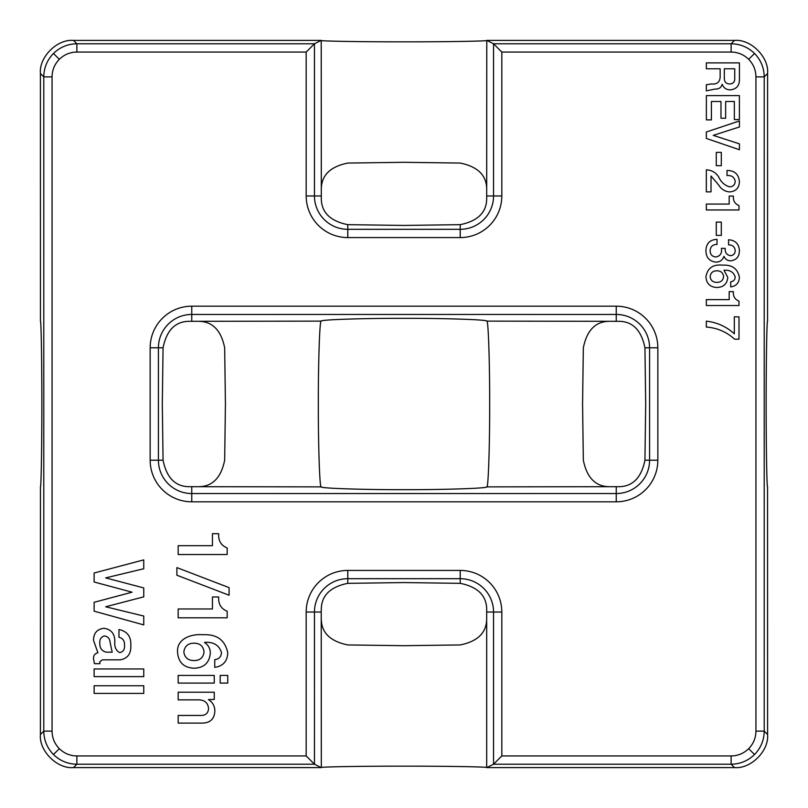 <?xml version="1.0" encoding="UTF-8"?>
<svg xmlns="http://www.w3.org/2000/svg" width="808" height="808" viewBox="0 0 808 808"><rect width="100%" height="100%" fill="white"/><g stroke="black" fill="none" stroke-linecap="round" stroke-linejoin="round"><path stroke-width="1.21" d="M73.488 767.6L321.22 767.6L314.464 764.216L76.871 764.216L73.488 767.6C57.115 769.075 38.925 750.885 40.4 734.512L40.45 486.679C41.147 488.689 41.905 444.046 41.844 404C41.905 363.954 41.147 319.311 40.45 321.321L40.4 73.488C38.925 57.115 57.115 38.925 73.488 40.4L321.22 40.4L314.453 43.784L314.453 195.97A33.34 33.34 0 0 0 347.794 229.31L460.207 229.31A33.34 33.34 0 0 0 493.547 195.97L493.547 43.784L486.78 40.4L486.679 199.243C486.335 212.666 477.518 221.139 460.207 224.664L404 225.432L347.794 224.664C330.543 221.18 321.715 212.706 321.321 199.243L321.22 40.4M321.321 40.45C319.311 41.147 363.954 41.905 404 41.844C444.046 41.905 488.689 41.147 486.679 40.45M486.78 40.4L734.512 40.4C750.885 38.925 769.075 57.115 767.6 73.488L764.216 76.871L755.945 76.871C755.844 70.054 753.42 64.206 748.683 59.317C743.794 54.58 737.946 52.156 731.129 52.055L501.819 52.055L501.819 195.97A41.612 41.612 0 0 1 460.207 237.572L347.794 237.572A41.612 41.612 0 0 1 306.181 195.97L306.181 52.055L314.453 43.784L76.871 43.784C67.791 43.925 59.994 47.157 53.469 53.469L59.317 59.317C54.58 64.206 52.156 70.054 52.055 76.871L52.055 731.129C52.156 737.946 54.58 743.794 59.317 748.683C64.206 753.42 70.054 755.844 76.871 755.945L306.181 755.945L314.464 764.216L314.453 612.03L321.22 612.03L321.321 608.757C321.665 595.334 330.482 586.861 347.794 583.336L404 582.568L460.207 583.336C477.457 586.82 486.285 595.294 486.679 608.757L486.679 767.55C488.689 766.853 444.046 766.095 404 766.156C363.954 766.095 319.311 766.853 321.321 767.55L321.22 767.6M501.819 52.055L493.536 43.784L731.129 43.784C740.209 43.925 748.006 47.157 754.531 53.469C760.843 59.994 764.075 67.791 764.216 76.871L764.216 731.129C764.075 740.209 760.843 748.006 754.531 754.531C748.006 760.843 740.209 764.075 731.129 764.216L493.536 764.216L486.78 767.6L734.512 767.6C750.885 769.075 769.075 750.885 767.6 734.512L767.55 486.679C766.853 488.689 766.095 444.046 766.156 404C766.095 363.954 766.853 319.311 767.55 321.321L767.6 73.488M644.935 347.794L645.703 404L644.935 460.207C641.451 477.457 632.977 486.285 619.514 486.679L486.679 486.881C488.689 488.284 444.046 489.789 404 489.668C363.954 489.789 319.311 488.284 321.321 486.881L188.486 486.679C175.063 486.335 166.589 477.518 163.064 460.207L162.297 404L163.064 347.794C166.549 330.543 175.023 321.715 188.486 321.321L321.321 321.119C319.311 319.716 363.954 318.211 404 318.332C444.046 318.211 488.689 319.716 486.679 321.119L619.514 321.321C632.937 321.665 641.411 330.482 644.935 347.794L649.582 347.794A33.34 33.34 0 0 0 616.241 314.453L191.759 314.453A33.34 33.34 0 0 0 158.418 347.794L158.418 460.207A33.34 33.34 0 0 0 191.759 493.547L616.241 493.547A33.34 33.34 0 0 0 649.582 460.207L649.582 347.794L657.843 347.794L657.843 460.207A41.612 41.612 0 0 1 616.241 501.819L191.759 501.819A41.612 41.612 0 0 1 150.157 460.207L150.157 347.794A41.612 41.612 0 0 1 191.759 306.181L616.241 306.181A41.612 41.612 0 0 1 657.843 347.794M321.321 767.55L321.22 612.03M486.679 188.486C486.335 175.063 477.518 166.589 460.207 163.064L404 162.297L347.794 163.064C330.543 166.549 321.715 175.023 321.321 188.486M321.119 321.321C319.716 319.311 318.211 363.954 318.332 404C318.211 444.046 319.716 488.689 321.119 486.679M486.881 486.679C488.284 488.689 489.789 444.046 489.668 404C489.789 363.954 488.284 319.311 486.881 321.321M321.321 619.514C321.665 632.937 330.482 641.411 347.794 644.935L404 645.703L460.207 644.935C477.457 641.451 486.285 632.977 486.679 619.514M199.243 486.679C212.666 486.335 221.139 477.518 224.664 460.207L225.432 404L224.664 347.794C221.18 330.543 212.706 321.715 199.243 321.321M608.757 321.321C595.334 321.665 586.861 330.482 583.336 347.794L582.568 404L583.336 460.207C586.82 477.457 595.294 486.285 608.757 486.679M486.78 612.03L493.547 612.03L493.547 764.216L501.819 755.945L731.129 755.945C737.946 755.844 743.794 753.42 748.683 748.683C753.42 743.794 755.844 737.946 755.945 731.129L755.945 76.871M143.753 559.894L94.122 573.003L94.122 582.002L132.078 592.193L94.122 602.303L94.122 611.161L143.753 624.907L143.753 616.05L105.656 606.768L143.753 596.86L143.753 587.931L105.656 577.892L143.753 568.751L143.753 559.894M102.434 659.833L120.453 659.833C127.725 658.358 131.169 653.642 130.795 645.703C131.29 636.664 127.341 631.28 118.958 629.553L118.968 637.27C122.897 638.27 124.745 640.916 124.503 645.208C124.917 649.248 123.341 651.723 119.776 652.642C116.009 650.662 114.362 647.067 114.827 641.865C114.918 633.866 111.282 629.331 103.929 628.281C97.061 629.149 93.587 633.169 93.516 640.33L97.909 652.783C94.869 653.52 93.405 655.49 93.516 658.692L94.425 663.681L99.94 663.671L99.798 661.722L102.434 659.833M110.09 642.421L112.191 652.167L106.434 652.167C101.919 651.167 99.707 648.198 99.798 643.259C99.525 639.471 101.01 637.037 104.272 635.947C107.888 636.401 109.827 638.562 110.09 642.421M143.753 668.953L94.122 668.953L94.122 676.619L143.753 676.619L143.753 668.953M143.753 685.74L94.122 685.74L94.122 693.415L143.753 693.415L143.753 685.74M739.431 62.883L706.333 62.883L706.333 68.771L720.15 68.771L720.15 77.326C719.655 82.365 716.696 84.567 711.272 83.931L706.333 84.79L706.333 90.86L715.161 89.042C718.827 89.233 721.15 87.648 722.12 84.295L722.221 84.285C723.645 88.032 726.402 89.89 730.493 89.86C736.704 89.072 739.684 85.395 739.421 78.81L739.431 62.883M724.332 68.771L734.745 68.771L734.745 78.204C734.886 81.85 733.189 83.769 729.654 83.971C726.119 83.779 724.342 81.891 724.332 78.305L724.332 68.771M739.391 95.597L706.374 95.597L706.374 119.897L711.414 119.897L711.414 101.485L720.978 101.485L720.978 118.221L725.655 118.221L725.655 101.485L734.361 101.485L734.361 119.574L739.391 119.574L739.391 95.597M739.431 120.948L706.333 131.987L706.333 138.431L739.431 149.743L739.431 143.854L713.242 135.37L739.431 126.977L739.431 120.948M721.312 152.379L716.282 152.379L716.282 165.67L721.312 165.67L721.312 152.379M706.333 191.88L711.02 191.88L711.02 176.043L718.554 184.83C721.09 189.123 724.766 191.486 729.594 191.92C735.906 191.415 739.179 187.971 739.401 181.578C738.714 174.225 734.583 170.518 727.018 170.458L727.018 175.568C731.614 175.235 734.351 177.124 735.209 181.244C735.017 184.891 733.078 186.739 729.412 186.81C724.493 185.254 720.908 181.931 718.635 176.841C715.696 172.417 711.596 170.084 706.333 169.852L706.333 191.88M733.371 196.081L729.19 196.071L729.19 204.071L706.333 204.071L706.333 209.959L738.997 209.959L738.997 205.575C734.906 203.919 733.028 200.758 733.371 196.081M721.312 222.109L716.282 222.109L716.282 235.401L721.312 235.401L721.312 222.109M725.22 248.369L721.403 248.349C722.14 253.237 720.302 256.106 715.898 256.974C712.151 256.621 710.222 254.52 710.121 250.672C710.474 246.511 712.767 244.43 717.009 244.44L717.009 239.33C709.838 239.713 706.152 243.491 705.929 250.672C706 257.368 709.232 261.176 715.615 262.095C719.827 262.146 722.584 260.237 723.897 256.368L723.988 256.368C725.301 259.358 727.624 260.832 730.937 260.802C736.583 259.924 739.401 256.51 739.401 250.551C738.936 243.864 735.33 240.269 728.574 239.764L728.584 244.874C732.482 244.854 734.694 246.713 735.209 250.45C735.139 253.55 733.614 255.298 730.614 255.692C726.685 255.035 724.887 252.591 725.22 248.369M730.715 281.77L730.725 286.901C736.229 286.103 739.118 282.881 739.401 277.255C737.654 268.7 732.109 264.671 722.746 265.155C713.07 264.145 707.465 268.044 705.929 276.841C706.445 283.558 710.07 287.103 716.827 287.486C723.503 287.294 727.16 283.931 727.776 277.397L724.008 270.266C729.866 269.811 733.603 272.064 735.209 277.023C735.028 279.831 733.533 281.416 730.715 281.77M716.928 282.376C712.939 282.356 710.666 280.447 710.121 276.649L710.121 276.649C710.636 272.791 712.909 270.842 716.928 270.791C720.918 270.842 723.14 272.801 723.584 276.649C723.089 280.437 720.867 282.346 716.928 282.376M733.371 291.648L729.19 291.637L729.19 299.637L706.333 299.637L706.333 305.525L738.997 305.525L738.997 301.142C734.906 299.485 733.028 296.314 733.371 291.648M738.997 316.837L734.32 316.837L734.32 333.795C726.311 326.563 716.989 322.352 706.333 321.16L706.333 327.048C717.15 327.856 726.584 331.906 734.634 339.188L738.997 339.188L738.997 316.837M218.716 533.704L212.443 533.694L212.443 545.683L178.174 545.683L178.174 554.52L227.169 554.52L227.169 547.945C221.028 545.461 218.211 540.714 218.716 533.704M229.098 587.628L176.881 567.61L176.881 575.215L229.098 595.233L229.098 587.628M218.716 596.981L212.443 596.971L212.443 608.969L178.174 608.969L178.174 617.807L227.169 617.807L227.169 611.232C221.028 608.737 218.211 603.99 218.716 596.981M214.746 659.651L214.746 667.357C223.008 666.145 227.341 661.328 227.765 652.884C225.149 640.047 216.827 633.997 202.788 634.735C191.708 633.714 176.417 638.562 177.568 652.258C178.326 662.328 183.769 667.65 193.91 668.226C203.929 667.943 209.403 662.893 210.322 653.096C210.302 648.511 208.363 644.986 204.535 642.542L204.677 642.4C213.474 641.714 219.069 645.087 221.473 652.531C221.21 656.753 218.968 659.126 214.746 659.651M194.051 660.56C188.072 660.53 184.668 657.672 183.85 651.975L183.85 651.965C184.618 646.188 188.022 643.259 194.051 643.178C200.041 643.269 203.374 646.198 204.04 651.975C203.303 657.651 199.97 660.51 194.051 660.56M214.251 675.417L178.174 675.417L178.174 683.083L214.251 683.083L214.251 675.417M227.755 675.417L220.2 675.417L220.2 683.083L227.755 683.083L227.755 675.417M214.251 692.204L178.174 692.204L178.174 699.869L199.192 699.869C204.838 700.102 207.959 702.98 208.565 708.495C208.222 713.272 205.555 715.585 200.566 715.444L178.174 715.444L178.174 723.11L202.646 723.11C210.534 722.766 214.595 718.625 214.847 710.697C214.696 705.859 212.554 702.162 208.434 699.607L214.251 699.465L214.251 692.204M754.531 754.531L748.683 748.683M734.512 767.6L731.129 764.216L731.129 755.945M754.531 53.469L748.683 59.317M76.871 755.945L76.871 764.216C67.791 764.075 59.994 760.843 53.469 754.531C47.157 748.006 43.925 740.209 43.784 731.129L43.784 76.871L40.4 73.488M53.469 754.531L59.317 748.683M52.055 731.129L43.784 731.129L40.4 734.512M306.181 52.055L76.871 52.055C70.054 52.156 64.206 54.58 59.317 59.317M76.871 52.055L76.871 43.784L73.488 40.4M306.181 755.945L306.181 612.03A41.612 41.612 0 0 1 347.794 570.428L460.207 570.428A41.612 41.612 0 0 1 501.819 612.03L501.819 755.945M731.129 52.055L731.129 43.784L734.512 40.4M755.945 731.129L764.216 731.129L767.6 734.512M644.935 460.207L657.843 460.207M163.064 347.794L150.157 347.794M163.064 460.207L150.157 460.207M347.794 224.664L347.794 237.572M460.207 224.664L460.207 237.572M460.207 583.336L460.207 578.69L347.794 578.69A33.34 33.34 0 0 0 314.453 612.03L306.181 612.03M347.794 583.336L347.794 570.428M191.759 321.22L191.759 306.181M616.241 321.22L616.241 306.181M616.241 486.78L616.241 501.819M191.759 486.78L191.759 501.819M486.78 195.97L501.819 195.97M321.22 195.97L306.181 195.97M501.819 612.03L493.547 612.03A33.34 33.34 0 0 0 460.207 578.69L460.207 570.428M52.055 76.871L43.784 76.871C43.925 67.791 47.157 59.994 53.469 53.469"/></g></svg>
